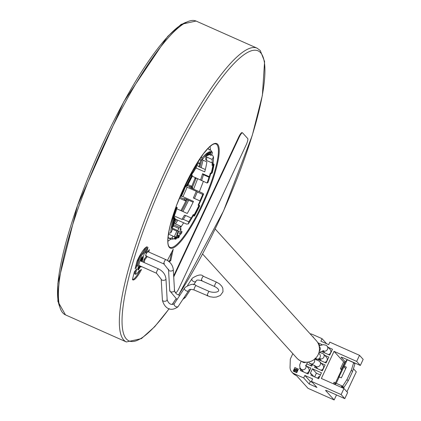 <?xml version="1.0" encoding="UTF-8"?>
<svg xmlns="http://www.w3.org/2000/svg" width="421" height="421" viewBox="0 0 421 421"><rect width="100%" height="100%" fill="white"/><g stroke="black" fill="none" stroke-linecap="round" stroke-linejoin="round"><path stroke-width="0.63" d="M209.553 154.291L209.99 154.481L210.126 154.118M206.806 155.628L206.022 155.317L206.058 154.991L207.479 155.417A0.5 0.458 52.1 0 1 206.879 155.659L207.537 153.76A0.5 0.458 -127.9 0 1 207.832 154.402L207.479 155.417A45.821 9.683 -66 0 1 210.658 153.791L211.095 152.734A46.978 9.925 114 0 0 207.832 154.402L206.406 153.975L206.727 153.402A47.478 10.03 -66 0 1 210.026 151.713L210.863 152.086M201.006 157.049L202.022 158.17L201.564 160.296A44.515 9.404 -66 0 1 204.169 157.459L204.453 156.712A45.315 9.578 114 0 1 206.037 155.328L206.827 155.675A0.5 0.5 0 0 0 207.343 155.612L210.284 154.091A0.5 0.484 81.1 0 0 210.658 153.791L211.095 152.734A0.5 0.484 -98.9 0 0 210.832 152.07L210.026 151.713A47.478 10.03 -66 0 1 212.5 152.807L211.179 155.381L209.132 154.47M209.99 154.481A44.515 9.404 -66 0 1 210.237 154.575A44.515 9.404 -66 0 1 211.179 155.381M210.284 154.091A0.5 0.5 0 0 0 210.674 153.786L210.663 153.77M206.406 153.975L206.058 154.991M202.022 158.17A47.478 10.03 -66 0 1 206.727 153.402L207.537 153.76A47.478 10.03 114 0 1 210.832 152.07L210.847 152.076A0.5 0.5 0 0 1 211.11 152.723M212.5 152.807L211.41 151.044A48.683 10.288 114 0 0 210.305 150.039A48.683 10.288 114 0 0 209.142 149.85L208.074 148.245A49.741 10.509 -66 0 0 208.063 148.255M204.274 152.628A48.683 10.288 114 0 1 205.069 151.934L204.959 151.77M201.564 160.296L199.438 159.349M148.771 252.021L149.366 249.642L146.497 253.279L147.997 247.269L144.024 254.21L142.161 261.646M140.988 266.351L140.83 266.982L141.551 266.598M144.182 262.546L144.913 259.604L147.292 256.589M140.467 266.119A3.515 0.742 -66 0 1 137.851 269.856A3.515 0.742 -66 0 1 137.935 268.693A134.146 28.344 -66 0 1 139.698 261.651A3.515 0.742 -66 0 1 142.356 256.721A3.515 0.742 -66 0 1 142.519 258.199L141.866 258.247A127.616 26.965 -66 0 0 141.114 261.183M141.688 261.436A127.11 26.855 -66 0 1 142.519 258.199M169.063 261.657L170.731 260.804L173.236 249.179L167.421 260.457M132.436 279.507A18.087 3.821 114 0 0 132.873 279.923A18.087 3.821 114 0 0 141.503 269.529L139.088 270.814A11.841 2.5 114 0 1 135.467 274.234L136.846 268.714L134.341 271.892L132.436 279.507M143.466 253.295A11.841 2.5 114 0 0 138.988 260.141L138.183 259.783A11.841 2.5 114 0 1 142.656 252.937L143.466 253.295L147.187 246.795A18.087 3.821 114 0 0 137.004 261.225L135.099 268.84L137.609 265.667L138.988 260.141M174.847 291.816L175.557 292.606A6.031 1.274 114 0 0 175.657 292.679A6.031 1.274 114 0 0 179.036 288.196L246.106 145.024A6.031 1.274 114 0 0 247.722 138.556L242.601 132.904A6.031 1.274 114 0 0 242.501 132.831A6.031 1.274 114 0 0 239.123 137.309L238.67 137.114A6.031 1.274 -66 0 1 242.054 132.631A6.031 1.274 -66 0 1 242.149 132.704L242.38 132.804M238.67 137.114L173.662 275.892M175.325 292.5A6.031 1.274 -66 0 1 175.204 292.479L175.657 292.679M146.497 253.279L145.687 252.921L146.403 250.053M143.372 262.183L144.108 259.247L146.487 256.231M147.96 251.663L148.05 251.305M146.297 255.547A2.384 0.505 -66 0 1 145.777 255.915A2.384 0.505 -66 0 1 146.419 253.247M144.913 259.604L144.108 259.247M138.751 265.351L156.533 273.261A2.384 0.505 114 0 1 156.738 271.624A2.384 0.505 114 0 1 157.954 269.272A2.384 0.505 114 0 1 158.475 268.898L140.382 260.857A2.384 0.505 114 0 0 139.861 261.225A2.384 0.505 114 0 0 139.788 261.325M139.556 265.714A3.015 0.637 -66 0 1 137.904 268.845M141.64 257.436A3.015 0.637 -66 0 1 141.509 258.089L141.866 258.247A3.015 0.637 -66 0 0 141.956 257.042M140.756 261.02A127.616 26.965 -66 0 1 141.509 258.089M139.914 265.872A3.015 0.637 -66 0 1 137.825 269.345M168.474 261.183L169.921 260.441L171.715 252.132M170.731 260.804L169.921 260.441M196.223 177.978L192.276 187.698L192.213 188.082L192.829 187.782A49.489 10.457 -66 0 1 192.465 188.666M201.643 160.201A49.489 10.457 -66 0 1 199.975 167.148M187.55 199.728A49.489 10.457 -66 0 1 181.772 211.021M176.652 219.688A49.489 10.457 -66 0 1 174.215 223.362M192.197 188.055L191.318 187.682L191.376 187.298L195.323 177.578M174.241 221.609A49.489 10.457 114 0 0 175.757 219.288M180.877 210.621A49.489 10.457 114 0 0 186.656 199.328M191.566 188.266A49.489 10.457 114 0 0 191.734 187.866M199.075 166.748A49.489 10.457 114 0 0 200.722 159.922M168.632 232.802A48.683 10.288 114 0 0 168.632 233.208L170.8 232.881A47.478 10.03 -66 0 1 171.352 226.687A47.478 10.03 -66 0 1 173.094 218.599A47.478 10.03 -66 0 1 176.367 207.911L177.23 207.469L175.994 206.916M176.367 207.911L175.694 207.727M172.036 227.114A45.315 9.578 114 0 0 171.931 228.071L172.278 227.593L171.994 227.466M170.8 232.881L172.136 230.298A44.515 9.404 -66 0 1 172.278 227.593M171.473 226.745L172.173 227.177L171.368 226.814M172.289 227.093L172.173 227.177A0.5 0.5 0 0 0 172.799 226.993A0.5 0.3 33.3 0 1 172.557 227.087M173.247 226.277A0.5 0.3 33.3 0 0 173.305 226.219A0.5 0.5 0 0 0 173.384 226.024A0.5 0.384 9.1 0 1 173.336 226.14A0.5 0.3 33.3 0 1 173.305 226.219L172.799 226.993A0.5 0.3 33.3 0 0 172.826 226.914A0.5 0.384 -170.9 0 1 172.157 227.051A47.478 10.03 114 0 1 173.905 218.962L174.21 218.32A0.5 0.389 -140.5 0 1 174.557 218.915A46.978 9.925 114 0 0 172.826 226.914L173.336 226.14A45.821 9.683 -66 0 1 175.015 218.352L174.557 218.915A0.5 0.3 -165.3 0 1 173.905 218.962L173.094 218.599L173.978 217.457M173.378 225.893A0.5 0.384 9.1 0 1 173.384 226.024L175.052 218.283A0.5 0.3 14.7 0 1 175.015 218.352A0.5 0.389 -140.5 0 0 174.673 217.762L174.789 217.831M177.23 207.469A44.515 9.404 -66 0 0 175.357 213.315L175.01 213.794A45.315 9.578 114 0 0 174.01 217.357M175.068 239.133L174.268 238.786A47.478 10.03 -66 0 1 172.042 238.002L173.015 236.123L168.426 234.081M172.042 238.002L169.874 238.328L168.005 237.497M179.251 235.644A47.478 10.03 -66 0 0 181.646 233.092L181.983 231.534L180.488 230.866M175.783 238.97L176.273 238.76L175.783 238.97L176.273 238.76L176.673 237.707A45.821 9.683 -66 0 1 176.167 237.823L175.731 238.886A0.5 0.484 81.1 0 1 175.094 239.144L174.268 238.786L172.3 239.154A48.683 10.288 -66 0 1 170.752 239.012A48.683 10.288 -66 0 1 169.874 238.328M176.72 237.718L177.467 235.76L178.709 236.665L178.309 237.718L177.53 238.081L176.72 237.718A47.478 10.03 -66 0 1 176.667 237.754M178.615 237.502A0.5 0.458 52.1 0 0 178.993 237.212A46.978 9.925 114 0 1 178.309 237.718L177.53 238.081L178.272 236.118A45.315 9.578 -66 0 0 179.051 235.555L179.12 235.597M178.046 237.997L178.851 237.412A0.5 0.5 0 0 0 179.02 237.181L179.346 236.197A0.5 0.458 -127.9 0 0 179.051 235.555L178.315 235.228M177.467 235.76A45.315 9.578 114 0 0 178.241 235.197M181.983 231.534A45.315 9.578 -66 0 1 179.457 234.165L181.093 228.924L180.077 229.445L181.056 226.403L179.309 227.277L177.804 230.608L172.231 228.129M175.099 236.807A45.315 9.578 114 0 0 175.72 236.649L176.531 237.012A45.315 9.578 -66 0 1 175.91 237.165L175.099 236.807L174.268 238.786M177.804 230.608L176.788 231.129L174.278 236.812A45.315 9.578 -66 0 1 173.747 236.66A45.315 9.578 -66 0 1 173.015 236.123M179.293 230.945L177.551 231.839L176.625 236.123L179.293 230.945M176.788 231.129L172.168 229.077M174.278 236.812L173.278 236.37M181.093 228.924L180.393 228.614M176.531 237.012L176.725 237.597L176.252 238.844M176.089 239.002L175.362 239.181A0.5 0.5 0 0 1 175.078 239.144L175.162 238.696L174.352 238.339M176.273 238.76A46.978 9.925 114 0 1 175.731 238.886L175.162 238.696L175.91 237.165A0.5 0.484 -98.9 0 1 176.167 237.823L174.789 237.281M177.42 232.445L177.799 231.713M193.997 216.015L194.102 214.863L194.586 215.778A46.978 9.925 114 0 0 199.575 206.106L199.422 205.864A45.821 9.683 -66 0 1 194.565 215.278A0.5 0.453 177.3 0 1 193.892 215.484L193.081 215.126L193.297 214.505A45.315 9.578 114 0 1 191.187 218.215L191.118 217.952A44.515 9.404 -66 0 1 188.776 221.783L183.288 219.341L181.919 219.373L174.373 216.015M188.776 221.783L188.319 223.919L186.503 224.067L174.894 218.904M199.565 206.137L199.575 206.106A0.5 0.484 -32.9 0 0 199.549 205.632L199.396 205.39A0.5 0.484 -32.9 0 1 199.422 205.864L198.096 205.195A45.315 9.578 114 0 0 200.086 200.964L193.355 197.97A45.315 9.578 114 0 0 196.26 191.292L187.108 187.224A45.315 9.578 -66 0 1 182.909 196.681L193.497 201.385A45.315 9.578 -66 0 1 187.271 213.463L176.783 208.8M193.192 215.71A47.478 10.03 -66 0 1 188.319 223.919M192.002 186.398L189.292 186.829L190.534 187.808L202.348 193.06L203.622 193.965A47.478 10.03 -66 0 1 198.707 204.995M198.096 205.195L198.37 204.848L199.159 205.206M200.086 200.964L193.355 197.97M203.622 193.965L202.754 194.407A44.515 9.404 -66 0 1 200.017 200.696M193.181 215.663L193.081 215.126M199.454 205.527A0.5 0.484 -32.9 0 1 199.549 205.632A0.5 0.5 0 0 1 199.58 206.127L194.586 215.778A0.5 0.453 177.3 0 1 193.913 215.989L193.107 215.626M181.919 219.373A45.315 9.578 114 0 0 184.456 215.226L185.629 215.51A44.515 9.404 -66 0 1 183.288 219.341M193.297 214.505L194.102 214.863A45.315 9.578 -66 0 0 198.907 205.553L199.186 205.216L198.37 204.848M191.118 217.952L185.629 215.51M193.113 202.201L185.624 198.87L184.056 198.617L185.545 200.938L179.378 198.196M182.909 196.681L181.456 196.144M202.754 194.407L197.27 191.965A44.515 9.404 -66 0 1 194.534 198.259M196.26 191.292L197.27 191.965M185.656 186.466L187.108 187.224M210.821 173.373A47.478 10.03 -66 0 1 207.948 182.588L207.079 183.03L192.302 176.236M191.934 174.347A45.315 9.578 -66 0 1 191.702 175.047M198.917 166.674A52.551 11.104 -66 0 0 199.843 163.306L197.838 163.874L196.954 164.69L198.007 166.274L205.327 169.526M202.043 159.733L206.869 161.88A45.315 9.578 -66 0 1 204.711 171.873L195.997 167.995M211.516 154.723L212.4 155.117L213.489 156.886A47.478 10.03 -66 0 1 212.979 163.701M212.279 164.6L213.089 164.958A0.5 0.3 -146.7 0 1 213.489 165.474A0.5 0.384 -170.9 0 1 212.821 165.606L213.768 164.169A0.5 0.384 9.1 0 1 213.994 164.7L213.489 165.474A45.821 9.683 -66 0 1 211.81 173.263L212.268 172.705A46.978 9.925 114 0 0 213.994 164.7A0.5 0.3 -146.7 0 0 213.594 164.185L212.789 163.827L212.01 165.248A45.315 9.578 114 0 0 212.384 162.427L212.031 162.906L206.548 160.469L205.653 159.438A45.315 9.578 114 0 0 205.795 155.765L205.601 155.681M213.489 156.886L212.163 159.454A44.515 9.404 -66 0 1 212.031 162.906M212.789 163.827L213.647 164.116M212.942 163.685L213.752 164.043A0.5 0.5 0 0 1 214.042 164.579L212.305 172.631A0.5 0.3 14.7 0 1 212.268 172.705A0.5 0.389 39.5 0 1 212.1 172.905M212.01 165.248L212.821 165.606A45.315 9.578 -66 0 1 211.158 173.31A0.5 0.3 -165.3 0 0 211.81 173.263A0.5 0.389 39.5 0 1 211.258 173.452L211.137 173.405M207.079 183.03A44.515 9.404 -66 0 0 208.953 177.183L209.3 176.704A45.315 9.578 114 0 0 210.353 172.952M209.3 176.704L202.569 173.71L203.464 174.741A44.515 9.404 -66 0 1 201.591 180.593M200.585 179.92A45.315 9.578 114 0 0 202.569 173.71M208.953 177.183L203.464 174.741M212.163 159.454L206.679 157.017A44.515 9.404 -66 0 1 206.548 160.469M205.795 155.765L206.679 157.017M191.571 174.994A45.315 9.578 114 0 1 193.128 172.284L193.192 172.552A44.515 9.404 -66 0 1 196.254 167.595L196.712 165.474L196.033 164.722M180.13 196.381L180.688 196.533A47.478 10.03 -66 0 1 185.924 184.84A47.478 10.03 -66 0 1 190.966 175.062A47.478 10.03 -66 0 1 196.712 165.474M186.766 186.014L186.735 185.198L187.403 185.75A45.821 9.683 -66 0 1 192.26 176.336L192.234 175.836A46.978 9.925 114 0 0 187.245 185.508A0.5 0.484 147.1 0 1 186.582 185.756L185.929 185.64M186.029 185.687A45.315 9.578 114 0 0 184.23 189.534L184.293 189.803A44.515 9.404 -66 0 0 181.556 196.091L180.688 196.533M185.777 185.398L185.924 184.84L186.735 185.198A47.478 10.03 114 0 1 191.776 175.425L192.013 175.231A0.5 0.453 -2.7 0 1 192.286 175.615A0.5 0.5 0 0 0 191.992 175.178L191.181 174.82L191.939 175.199M187.408 185.772L187.387 185.777A0.5 0.5 0 0 1 186.75 186.008A0.5 0.484 147.1 0 0 187.403 185.75L192.26 176.336A0.5 0.453 -2.7 0 0 192.313 176.115L192.286 175.615A0.5 0.453 -2.7 0 1 192.234 175.836L190.966 175.062L191.181 174.82M192.218 176.41L192.25 176.383A0.5 0.5 0 0 0 192.313 176.115A0.5 0.453 -2.7 0 0 192.239 175.899M132.515 279.633A18.087 3.821 114 0 0 140.114 270.271M135.467 274.234L134.657 273.876L135.53 270.377M142.656 252.937L145.819 247.416M135.609 266.819L136.799 265.304L138.183 259.783M136.799 265.304L137.609 265.667M239.123 137.309L173.72 276.923M313.413 337.079L312.84 336.826M312.714 336.689L313.445 337.016L313.298 337.332M292.837 353.661L290.311 359.06L290.043 367.196A7.12 6.931 -42.2 0 0 294.068 373.659L303.673 377.932L304.841 375.432L312.614 378.889L311.445 381.384L341.126 394.577L343.968 388.515L347.63 392.561L344.788 398.629L328.538 391.404A3.957 0.358 -154.9 0 0 325.565 390.399A3.957 0.358 -154.9 0 0 325.612 390.504L334.163 399.95L308.019 388.325L296.721 375.848L294.663 374.69A7.12 6.931 137.8 0 1 293.016 373.369L291.795 372.017M343.968 388.515L321.355 378.463L334.053 351.346L356.666 361.402L359.508 355.335L329.827 342.141L328.659 344.641L320.886 341.184L322.054 338.684L312.45 334.416A7.12 6.931 -42.2 0 0 310.135 333.837M321.444 372.79L318.686 378.679L310.914 375.222L311.503 373.974L310.266 373.427L312.435 368.785L321.444 372.79M321.139 363.17L325.123 364.944L322.365 370.827L314.592 367.375L315.176 366.128L314.019 365.407M324.686 355.266L328.801 357.092L326.043 362.981L318.592 359.671M328.238 347.362L332.474 349.246L329.717 355.135L321.944 351.677L322.07 351.414M312.335 364.902L311.766 366.117L306.809 363.918M317.792 342.715L321.876 344.536L321.681 344.946M294.874 367.549L298.405 369.122L296.731 372.69L293.2 371.117L294.874 367.549L293.353 371.185M306.82 366.291L310.845 368.08L308.088 373.964L300.315 370.512L300.899 369.264L299.663 368.712L300.057 367.875M312.371 382.405L310.34 381.505L309.167 383.999L303.673 377.932M309.167 383.999L316.945 387.457L311.445 381.384M341.126 394.577L344.788 398.629M356.666 361.402L360.329 365.449L363.17 359.381L359.508 355.335M322.054 338.684L326.628 343.736M334.163 399.95L336.511 394.945M346.946 391.804L356.292 371.854L353.44 368.701M341.563 369.927L340.436 368.685L343.615 361.907L344.673 362.376L341.499 369.154L341.841 369.338M333.358 383.799L334.09 382.242L335.49 382.899M334.053 351.346L343.615 361.907M340.436 368.685L341.499 369.154M345.015 362.56L344.673 362.376M360.329 365.449L344.078 358.224A3.957 0.358 -154.9 0 0 341.105 357.218A3.957 0.358 -154.9 0 0 341.157 357.329L345.315 361.918M353.682 362.634L354.903 363.981L352.556 371.559L351.33 370.212L353.682 362.634L347.257 359.776L344.246 366.196L346.367 367.138L341.352 377.842L339.231 376.9L338.779 377.332L344.246 366.196M334.774 384.426L345.557 361.397L347.257 359.776M334.974 384.52L336.226 383.32L342.652 386.178L346.988 379.484L348.209 380.837L343.873 387.525L341.331 386.399L342.768 387.983M348.209 380.837L352.556 371.559M342.652 386.178L343.873 387.525M343.636 387.42L343.268 388.204M343.794 366.628L345.646 368.675M339.231 376.9L336.226 383.32M351.33 370.212L346.988 379.484M343.915 387.462L343.515 388.315M334.416 384.268L335.148 382.71M310.34 381.505L304.841 375.432M313.787 376.5L311.503 373.974M320.428 374.958L316.408 373.169L312.435 368.785M316.408 373.169L314.666 376.89M319.692 376.537A1.61 1.563 -42.2 0 0 317.955 378.353M319.613 376.711A1.61 1.563 -42.2 0 0 318.102 378.416M317.466 368.649L315.176 366.128M324.107 367.112L323.607 366.891M321.623 370.222A1.61 1.563 -42.2 0 0 321.633 370.506M321.139 360.802L319.797 359.318M327.785 359.26L327.254 359.029M324.817 352.956L323.081 351.035M331.459 351.414L330.895 351.161M329.133 354.861A1.61 1.563 -42.2 0 0 329.133 354.871A1.258 1.221 137.8 0 1 329.106 354.835L328.764 354.456M298.373 369.191L294.995 367.686M295.484 369.412L295.589 368.991L294.811 369.759L294.737 370.785M297.242 370.122L296.352 369.727L295.947 371.059L294.947 371.333L294.4 370.901L295.568 371.206L296.089 370.717L296.295 369.659L297.252 370.091L296.447 371.811L296.747 371.948L297.694 369.922L296.131 369.228L295.789 370.585L294.968 370.938L294.584 370.048L295.421 369.343M296.447 371.811L296.81 372.011L297.694 369.922M295.589 368.991L294.453 369.559L294.4 370.901M306.051 365.439L308.419 368.059A3.115 3.031 137.8 0 1 306.367 373.201M309.83 370.248L309.188 369.964M215.194 228.987L316.229 340.568A13.062 12.714 137.8 0 1 316.86 356.798A13.062 12.714 137.8 0 1 301.031 361.118A13.062 12.714 137.8 0 1 296.863 358.108L202.59 253.995M326.349 345.478A3.115 3.031 137.8 0 1 327.038 346.041L330.143 349.467A3.115 3.031 137.8 0 1 328.417 354.556M320.47 358.945A3.115 3.031 137.8 0 0 323.391 353.835L326.491 357.261A3.115 3.031 137.8 0 1 324.665 362.37M325.68 362.823A1.258 1.221 137.8 0 1 325.454 362.628L325.112 362.249M322.591 364.807A3.115 3.031 137.8 0 1 320.902 370.18M322.391 370.775A1.258 1.221 137.8 0 1 321.807 370.422L321.465 370.043M318.076 343.247L319.376 344.678A3.115 3.031 137.8 0 1 319.923 345.562M311.724 364.67A3.115 3.031 137.8 0 1 310.135 365.391M311.814 366.023A1.258 1.221 137.8 0 1 311.035 365.633L310.693 365.254M308.161 373.811A1.258 1.221 137.8 0 1 307.383 373.427L307.046 373.048M303.188 371.785L300.899 369.264M59.861 307.077A158.764 33.543 -66 0 1 98.325 153.533A158.764 33.543 -66 0 1 186.545 22.118M62.855 312.945A160.775 33.969 114 0 0 65.46 314.871L57.893 301.483L57.83 283.622L77.522 205.49L123.774 101.782L167.742 36.348L181.214 24.307L196.081 21.05A160.775 33.969 114 0 0 102.808 147.329A160.775 33.969 114 0 0 62.855 312.945M178.604 295.032L223.588 210.853L252.305 135.288L262.372 95.393L264.583 61.508L260.262 50.525L257.015 48.141A160.775 33.969 -66 0 0 163.743 174.42A160.775 33.969 -66 0 0 123.79 340.036A160.775 33.969 114 0 0 126.395 341.957L65.46 314.871M169.147 308.651A158.764 33.543 114 0 1 126.432 339.021A158.764 33.543 -66 0 1 168.989 168.774A158.764 33.543 -66 0 1 260.567 52.672A158.764 33.543 114 0 1 247.385 150.329A158.764 33.543 114 0 1 178.536 295.01M172.115 304.499A158.764 33.543 114 0 0 175.836 299.078M216.826 166.284A57.177 12.083 -66 0 1 182.667 239.202A57.177 12.083 -66 0 1 170.179 225.414A57.177 12.083 -66 0 1 204.338 152.497A57.177 12.083 -66 0 1 216.826 166.284M164.385 263.588A2.384 0.505 -66 0 1 163.869 263.956A2.384 0.505 -66 0 1 164.079 262.325A2.384 0.505 -66 0 1 165.29 259.967A2.384 0.505 -66 0 1 165.811 259.599L147.818 251.6M168.742 269.287A2.384 1.305 -3.3 0 0 168.537 269.872A2.384 1.305 -3.3 0 0 170.458 271.04A2.384 1.305 -3.3 0 0 173.094 270.182A2.384 1.305 -3.3 0 0 173.299 269.598L174.505 290.522A2.384 1.305 -3.3 0 0 174.231 289.964M169.947 290.211A2.384 1.305 -3.3 0 0 169.742 290.795A2.384 1.305 -3.3 0 0 171.663 291.963A2.384 1.305 -3.3 0 0 174.299 291.106A2.384 1.305 -3.3 0 0 174.505 290.522L175.331 292.663L176.62 294.005L178.162 294.879L179.893 295.216M185.645 297A2.384 1.568 -146.7 0 1 185.603 297.079A2.384 1.568 -146.7 0 1 185.55 297.147A2.384 1.568 -146.7 0 1 184.045 297.589M196.007 281.26A2.384 1.568 -146.7 0 1 195.981 281.302A2.384 1.568 -146.7 0 1 195.928 281.375A2.384 1.568 -146.7 0 1 193.065 281.265A2.384 1.568 -146.7 0 1 191.992 278.681A2.384 1.568 -146.7 0 1 192.044 278.607M201.975 280.297A2.384 0.505 -66 0 1 201.459 280.67A2.384 0.505 -66 0 1 201.664 279.034A2.384 0.505 -66 0 1 202.88 276.681A2.384 0.505 -66 0 1 203.396 276.308L216.599 282.175A2.384 0.505 114 0 0 216.078 282.549A2.384 0.505 114 0 0 214.868 284.901A2.384 0.505 114 0 0 214.657 286.538L201.459 280.67C198.038 279.755 196.249 279.907 196.102 281.133L193.665 284.822M207.837 295.468A2.384 0.505 -66 0 1 207.321 295.837A2.384 0.505 -66 0 1 207.527 294.205A2.384 0.505 -66 0 1 208.742 291.848A2.384 0.505 -66 0 1 209.263 291.479C214.773 293.548 224.093 291.627 214.657 286.538M184.708 287.906A2.384 1.568 33.3 0 0 184.656 287.98L185.014 287.48C190.513 283.991 194.192 283.365 196.06 285.606A2.384 0.505 114 0 0 195.544 285.98A2.384 0.505 114 0 0 194.328 288.338A2.384 0.505 114 0 0 194.123 289.969L209.953 296.747L213.452 297.247L216.294 297.063L220.315 295.495L222.988 291.816L222.841 288.285L221.762 286.191L219.541 283.912L216.599 282.175M174.331 303.683A2.384 1.568 33.3 0 0 174.278 303.752L184.656 287.98A2.384 1.568 33.3 0 0 185.729 290.564A2.384 1.568 33.3 0 0 188.592 290.674A2.384 1.568 33.3 0 0 188.645 290.601A2.384 1.568 33.3 0 0 188.666 290.564M166.895 299.268A2.384 1.305 176.7 0 1 167.169 299.82C168.663 303.883 171.01 305.225 174.21 303.851L174.278 303.752A2.384 1.568 33.3 0 0 175.352 306.341A2.384 1.568 33.3 0 0 178.215 306.451A2.384 1.568 33.3 0 0 178.267 306.377A2.384 1.568 33.3 0 0 178.309 306.299M158.475 268.898C162.932 271.103 165.432 274.439 165.963 278.897L167.169 299.82A2.384 1.305 176.7 0 1 166.963 300.405A2.384 1.305 176.7 0 1 164.327 301.262A2.384 1.305 176.7 0 1 162.401 300.094C163.464 305.257 168.768 313.44 177.957 306.809L188.761 290.437C188.913 289.211 190.702 289.053 194.123 289.969M165.963 278.897A2.384 1.305 176.7 0 1 165.758 279.481A2.384 1.305 176.7 0 1 163.122 280.339A2.384 1.305 176.7 0 1 161.201 279.17L162.401 300.094M216.041 166.353A56.572 11.951 -66 0 1 193.076 221.988A56.572 11.951 -66 0 1 169.984 247.301C167.1 246.048 167.179 238.723 170.226 225.319L176.431 205.727L183.082 189.592L192.376 171.021L203.364 153.802L209.011 147.318L212.531 144.566L214.389 143.808L215.947 143.914A56.572 11.951 -66 0 1 216.041 166.353M192.276 187.698L191.376 187.298M195.733 178.599L194.834 178.199M187.971 184.608L191.76 186.292M199.843 163.306L197.538 162.28M175.594 219.215A52.551 11.104 -66 0 1 174.331 221.225M191.455 187.745A52.551 11.104 -66 0 1 191.287 188.145M186.377 199.207A52.551 11.104 -66 0 1 185.545 200.938M173.862 217.404L174.673 217.762L174.21 218.32L173.405 217.962M173.962 217.336L174.773 217.694A0.5 0.5 0 0 1 175.052 218.283A0.5 0.3 14.7 0 0 174.973 218.052M179.02 237.134L179.346 236.197A45.821 9.683 -66 0 1 178.709 236.665M173.889 223.251L180.993 226.409M173.605 224.74L179.309 227.277M173.389 225.988L178.672 228.335M178.293 235.181L179.099 235.539A0.5 0.5 0 0 1 179.372 236.165L179.367 236.102M193.128 215.678L193.934 216.041A0.5 0.5 0 0 0 194.581 215.82L194.528 215.862M184.414 199.207L179.809 197.16M187.482 185.619L189.95 186.719M197.838 163.874L196.828 163.422M210.347 173.163L211.158 173.52A0.5 0.5 0 0 0 211.747 173.384L212.21 172.826A0.5 0.5 0 0 0 212.305 172.631A0.5 0.3 14.7 0 0 212.31 172.552M196.049 178.067L195.155 177.667M175.557 292.606L175.178 292.437M294.068 373.659L295.31 375.032M305.935 365.691A3.115 3.031 137.8 0 1 300.699 368.812L303.536 371.943M305.851 362.207A3.115 3.031 137.8 0 1 302.125 361.613L302.041 361.518M319.181 346.378L319.534 346.767A3.115 3.031 137.8 0 1 319.281 351.088M319.071 345.883L323.249 344.646L326.054 345.236L327.038 346.041A3.115 3.031 137.8 0 1 323.407 350.935M318.765 353.156L319.586 354.066A3.115 3.031 137.8 0 1 315.297 358.56M314.313 359.408A3.115 3.031 137.8 0 1 309.277 362.991L308.398 362.023M319.486 361.381A3.115 3.031 137.8 0 1 319.597 365.838A3.115 3.031 137.8 0 1 315.14 365.828L317.85 368.822M322.844 365.054L319.229 361.123L314.676 359.113M257.015 48.141L196.081 21.05M126.395 341.957L141.403 338.61L154.707 326.691L169.231 308.682M172.21 304.504L175.904 299.11M177.046 299.547L169.742 290.795L168.537 269.872L163.869 263.956L145.777 255.915M182.877 299.368L185.293 297.505L190.639 289.416M203.396 276.308C201.533 274.066 197.849 274.692 192.35 278.181L187.54 285.449M165.811 259.599C170.268 261.804 172.768 265.141 173.299 269.598M196.06 285.606L209.263 291.479M156.533 273.261L161.201 279.17M192.213 188.082L191.318 187.682M170.752 239.012L167.979 237.781M173.894 223.219L181.056 226.403M210.305 150.039L208.837 149.387M242.501 132.831L242.054 132.631M175.468 223.914L177.867 220.225M182.946 211.542L188.703 200.238M193.618 189.176L197.681 178.63M201.191 167.684L203.048 160.18M210.047 146.376L210.5 150.139M203.369 181.383L199.354 191.729M183.667 222.804L181.035 226.887M170.952 239.091L167.858 241.275M301.204 361.197L299.684 364.933L299.952 367.644L300.699 368.812M307.556 362.139L305.814 366.038L305.672 365.186M319.018 352.309L323.749 350.856L322.896 350.604M323.144 351.019L324.949 353.014M318.934 352.609L319.844 352.403L323.391 353.835M320.534 358.592L318.518 359.676L314.971 358.25M319.907 359.266L321.402 360.918M315.15 365.833L309.277 362.991M308.903 371.364L309.172 371.654"/></g></svg>
